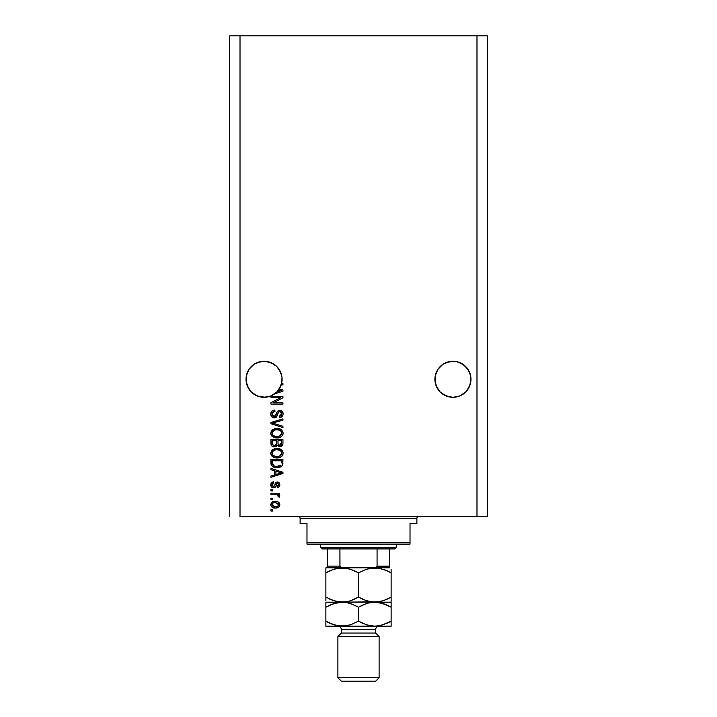 <?xml version="1.0" encoding="UTF-8"?>
<svg xmlns="http://www.w3.org/2000/svg" width="717" height="717" viewBox="0 0 717 717"><rect width="100%" height="100%" fill="white"/><g stroke="black" fill="none" stroke-linecap="round" stroke-linejoin="round"><path stroke-width="1.08" d="M264.053 361.251L257.161 362.623A18.033 18.033 0 0 0 249.077 369.246L254.042 364.29L251.308 366.53L254.042 364.29L260.54 361.592L257.161 362.623L260.54 361.592L267.575 361.592L274.073 364.29L267.575 361.592L264.053 361.251L270.954 362.623L276.807 366.53A18.033 18.033 0 0 0 270.927 362.605L276.807 366.53L279.047 369.264A18.033 18.033 0 0 0 276.816 366.539L280.714 372.374A18.033 18.033 0 0 0 279.056 369.273L281.745 375.762A18.033 18.033 0 0 0 281.736 375.744L280.714 372.374L282.005 377.509L281.745 382.797L279.047 389.295L276.807 392.029L270.954 395.936L264.053 397.308L257.161 395.936L251.308 392.029L247.401 386.176L246.03 379.275A18.033 18.033 0 0 1 264.053 361.251A18.033 18.033 0 0 1 281.548 383.649L282.946 383.649L282.946 384.895L281.189 384.895A18.033 18.033 0 0 1 279.343 388.838L282.946 389.985L282.946 391.204L274.683 393.839L270.327 396.178L265.496 397.254L258.174 396.322L251.828 392.531L248.691 388.704L246.2 381.749L246.37 375.762A18.033 18.033 0 0 0 246.37 375.762L249.068 369.264A18.033 18.033 0 0 0 247.401 372.374L249.068 369.264L247.401 372.374M452.947 361.251L446.046 362.623A18.033 18.033 0 0 0 440.202 366.521L442.927 364.29L449.425 361.592L446.046 362.623L449.425 361.592L456.46 361.592L462.958 364.29L456.46 361.592L452.947 361.251L456.46 361.592L452.947 361.251L456.46 361.592L462.958 364.29L467.932 369.264A18.033 18.033 0 0 0 459.812 362.605L465.692 366.53L469.599 372.374A18.033 18.033 0 0 0 467.941 369.273L470.63 375.762A18.033 18.033 0 0 0 470.621 375.744L469.599 372.374L470.89 377.509L470.63 382.797L467.932 389.295L465.692 392.029L459.839 395.936L452.947 397.308L446.046 395.936L440.193 392.029L436.286 386.176L434.914 379.275A18.033 18.033 0 0 1 452.947 361.251A18.033 18.033 0 0 1 470.97 379.275L469.599 386.176L465.692 392.029L459.839 395.936L452.947 397.308L446.046 395.936L440.193 392.029L437.953 389.295L435.255 382.797L435.255 375.762A18.033 18.033 0 0 0 435.255 375.762L437.953 369.264A18.033 18.033 0 0 0 436.286 372.374L437.953 369.264L436.286 372.374M440.184 366.539A18.033 18.033 0 0 0 437.962 369.246L442.927 364.29L440.193 366.53M434.995 377.509L435.255 375.762M246.11 377.509L246.37 375.762M251.308 366.53L249.068 369.264L251.308 366.53M240.016 516.652L476.984 516.652L476.984 35.85L240.016 35.85L240.016 516.652L240.016 35.85L229.718 35.85L229.718 516.652L229.718 35.85L476.984 35.85L476.984 516.652L487.282 516.652L487.282 35.85L487.282 516.652L240.016 516.652M270.927 397.702L280.49 397.702L270.927 397.702L270.927 396.447L282.946 396.447L282.946 397.774L273.365 402.846L282.946 402.846L282.946 404.101L270.927 404.101L270.927 402.757L280.49 397.702L270.927 402.757L270.927 404.101L282.946 404.101L282.946 402.846L273.365 402.846L282.946 397.774L282.946 396.447L270.927 396.447L270.927 397.702L270.927 396.447L282.946 396.447L282.946 397.774M274.728 417.805L271.671 416.738L270.766 414.05L271.886 411.128L274.826 410.025L274.987 411.28L272.944 412.105L272.218 413.592L272.55 415.69L273.786 416.541L275.597 415.977L277.174 411.809L278.572 410.572L280.813 410.474L282.632 411.881L283.054 414.551L281.575 416.944L279.513 417.527L279.352 416.272L281.082 415.609L281.7 413.87L280.956 411.979L279.451 411.612L278.259 412.409L276.672 416.756L274.27 417.832L277.138 415.985L278.563 411.979L279.782 411.594L281.7 413.87L279.352 416.272L279.513 417.527C281.79 417.348 282.991 416.12 283.098 413.826C283.018 411.683 281.924 410.527 279.809 410.339C277.927 410.545 276.825 411.63 276.511 413.584L274.235 416.586L272.173 414.157C272.29 412.4 273.222 411.441 274.987 411.28L274.826 410.025C272.281 410.178 270.927 411.522 270.766 414.05L270.766 414.05C270.838 416.353 272.003 417.617 274.27 417.832L274.494 417.823M273.285 423.317L282.946 426.265L282.946 427.565L270.927 423.774L270.927 422.483L282.946 418.889L282.946 420.18L272.335 423.066L282.946 426.265L282.946 427.565L282.946 426.265L272.335 423.066L282.946 420.18L282.946 418.889L270.927 422.483L270.927 423.774L270.927 422.483L282.946 418.889L282.946 420.18L273.419 422.797M270.766 433.211L271.868 430.352L274.62 428.73L278.985 428.667L281.476 429.833L282.803 431.589L282.973 434.296L281.808 436.295L279.612 437.585L276.35 437.953L273.589 437.325L271.241 435.21L270.766 433.211L272.603 436.752L276.923 437.97C280.419 438.06 282.48 436.474 283.098 433.22C282.462 429.895 280.356 428.309 276.78 428.452L272.657 429.662L270.775 433.471M270.766 453.189L271.868 450.33L274.62 448.717L278.985 448.645L281.476 449.81L282.803 451.567L282.973 454.282L281.808 456.272L279.612 457.563L276.35 457.939L273.589 457.303L271.241 455.187L270.766 453.189L272.603 456.729L276.923 457.957C280.419 458.046 282.48 456.46 283.098 453.198C282.462 449.873 280.356 448.286 276.78 448.43L272.657 449.649L270.775 453.449M270.927 469.716L274.512 470.764L270.927 469.716L270.927 468.416L282.946 472.252L282.946 473.471L270.927 477.307L270.927 476.016L274.512 474.959L274.512 470.764L274.512 474.959L270.927 476.016L270.927 477.307L282.946 473.471L282.946 472.252L270.927 468.416L270.927 469.716L270.927 468.416L282.946 472.252L282.946 473.471L270.927 477.307L270.927 476.016M272.639 511.033L270.927 511.033L270.927 509.778L272.639 509.778L272.639 511.033L272.639 509.778L270.927 509.778L270.927 511.033L270.927 509.778L272.639 509.778L272.639 511.033L270.927 511.033L272.639 511.033M275.391 508.066L272.281 507.376L270.865 505.503L271.16 503.191L272.962 501.712L276.87 501.497L278.958 502.554L279.729 503.917L278.976 506.829L275.391 508.066C277.9 508.165 279.379 507.044 279.827 504.705C279.37 502.33 277.855 501.219 275.301 501.353C272.738 501.219 271.232 502.339 270.766 504.705L270.766 504.705C271.241 507.107 272.783 508.228 275.391 508.066M272.639 499.48L270.927 499.48L270.927 498.225L272.639 498.225L272.639 499.48L272.639 498.225L270.927 498.225L270.927 499.48L270.927 498.225L272.639 498.225L272.639 499.48L270.927 499.48L272.639 499.48M279.809 496.119L279.352 497.132L278.106 496.666L278.259 495.823L277.246 494.703L270.927 494.479L270.927 493.233L279.666 493.233L279.666 494.479L278.277 494.479L279.791 495.671L279.352 497.132L278.106 496.666L277.793 494.954L275.453 494.479L277.246 494.703L278.259 495.823L278.106 496.666L279.352 497.132L279.827 495.958L278.277 494.479L279.666 494.479L279.666 493.233L270.927 493.233L270.927 494.479L270.927 493.233L279.666 493.233L279.666 494.479M272.639 490.894L270.927 490.894L270.927 489.639L272.639 489.639L272.639 490.894L272.639 489.639L270.927 489.639L270.927 490.894L270.927 489.639L272.639 489.639L272.639 490.894L270.927 490.894L272.639 490.894M273.858 487.757L271.877 487.264L270.775 485.104L271.34 482.944L273.58 481.833L273.733 483.088L272.039 484.558L272.872 486.431L274.172 486.234L275.453 482.989L276.861 482.039L279.2 482.801L279.827 484.764L279.2 486.744L277.327 487.614L277.174 486.368L278.223 485.893L278.563 484.54L278.017 483.383L277.094 483.339L275.498 487.004L273.589 487.766C275.176 487.632 276.072 486.718 276.278 485.042L277.506 483.24L278.572 484.809L277.174 486.368L277.327 487.614C278.958 487.381 279.791 486.431 279.827 484.764C279.8 483.079 278.967 482.156 277.336 481.994L273.374 486.52L272.021 484.898L273.733 483.088L273.58 481.833C271.797 482.066 270.865 483.052 270.766 484.817L270.766 484.817C270.838 486.646 271.779 487.632 273.589 487.766L273.302 487.757M282.65 465.01L282.722 464.813C281.467 466.892 279.558 467.825 277.004 467.627L274.011 467.215L271.609 465.638L270.927 459.516L282.946 459.516L282.346 465.575L280.329 467.081L277.004 467.627C279.558 467.825 281.467 466.892 282.722 464.813L282.946 459.516L270.927 459.516L270.927 463.057L270.927 459.516L282.946 459.516M270.927 443.231C270.945 445.562 272.119 446.772 274.459 446.87L272.37 446.35L271.349 445.347L270.927 439.53L282.946 439.53L282.919 443.895L282.202 445.615L279.549 446.539L277.407 445.212L276.197 446.503L274.459 446.87L277.407 445.212L279.926 446.557C281.924 446.377 282.937 445.275 282.946 443.258L282.946 439.53L270.927 439.53L270.927 443.231L270.927 439.53L282.946 439.53L282.946 443.258M487.282 35.85L476.984 35.85L487.282 35.85M271.644 502.554L272.254 502.061M273.742 501.488L274.898 501.362M278.357 502.07L279.442 503.191M279.666 503.684L279.8 504.293M279.8 505.118L279.603 505.879M279.729 505.476L278.985 506.811M278.967 506.838L275.776 508.057M272.29 507.385L271.214 506.327M276.17 508.03L276.941 507.914M278.241 503.666L275.301 502.599L278.572 504.678C278.151 506.247 277.067 506.964 275.301 506.811L277.085 506.561M273.195 506.426L275.301 506.811L272.021 504.741L272.738 506.13M273.903 502.742L274.754 502.617M277.972 506.023L278.456 504.069M276.923 506.614L277.829 506.148M277.434 506.408L278.393 505.467M272.774 503.253L272.021 504.741C272.442 503.164 273.536 502.447 275.301 502.599L275.839 502.617M278.617 494.64L279.128 494.909M278.106 496.666L278.259 495.823M270.927 494.479L275.453 494.479M273.016 481.949L272.164 482.272M273.58 481.833L273.733 483.088L273.069 483.24M272.747 483.401L272.245 483.93M272.057 484.477L272.066 485.382M274.217 486.171L273.374 486.52L274.261 486.108M274.082 486.305L274.647 485.059M276.126 482.317L277.336 481.994L275.194 483.482M279.675 485.821L279.487 486.296M278.348 487.363L277.855 487.515M277.327 487.614L277.174 486.368L277.739 486.225M278.223 485.893L278.501 485.391L278.223 485.893M278.51 485.355L278.563 484.54M278.214 483.554L276.78 483.634L276.421 484.575M276.278 485.042L275.848 486.332M275.758 486.547L275.283 487.228M274.127 487.73L274.638 487.605M271.877 487.264L271.232 486.583M271.16 486.467L270.811 485.382M271.51 486.942L272.146 487.435M273.374 486.52L272.039 485.257M279.227 473.543L275.92 474.546L281.691 472.862L279.227 473.543L281.691 472.862L279.415 472.306L281.691 472.862L280.983 473.041M275.92 471.168L279.415 472.306L275.92 471.168L275.92 474.546L275.92 471.168M282.901 463.863L282.946 462.904M270.927 463.057C271.42 466.319 273.446 467.851 277.004 467.627M275.489 467.538L274.862 467.439M272.989 466.776L275.92 467.592M271.331 465.163L271.151 464.706M271.143 464.661L271.017 464.132M270.999 464.06L270.927 463.325M280.329 467.081L281.1 466.704M280.974 465.091L277.022 466.382L279.442 466.068L280.974 465.091L279.146 466.149M275.158 466.211L275.624 466.292M273.867 465.817L272.335 462.904L272.397 463.845L272.335 460.762L281.539 460.762L281.539 462.877L281.539 460.762L272.335 460.762L272.335 462.904M272.424 463.998L272.559 464.491M272.666 464.733L273.455 465.584M273.329 465.494L274.79 466.131M274.082 448.887L275.687 448.501M276.233 448.448L277.336 448.448M277.909 448.483L278.994 448.654M282.552 451.074L282.131 450.464M282.973 452.104L283.072 452.633M282.964 454.282L282.803 454.784M282.22 455.815L281.817 456.272M281.431 456.604L280.804 457.034M279.074 457.724L278.555 457.822M278.017 457.903L277.479 457.939M276.923 457.957L276.35 457.939M275.785 457.894L274.656 457.679M273.939 457.455L273.285 457.159M271.824 456.021L271.25 455.205M271.232 455.17L270.811 453.816M270.802 452.669L272.657 449.649M272.603 456.729L273.078 457.043M281.763 456.317L282.561 455.286M281.118 455.008L281.7 453.207L281.028 451.217L280.069 450.384L276.762 449.676C279.531 449.487 281.181 450.661 281.7 453.207L279.675 456.182L280.849 455.349M280.84 455.367L277.658 456.675M275.301 456.55L276.959 456.702C274.27 456.846 272.675 455.671 272.173 453.18L272.594 454.775L275.346 456.559M274.387 456.281L272.594 454.775M272.397 452.006L272.173 453.18C272.648 450.769 274.172 449.604 276.762 449.676L275.453 449.783M273.697 450.464L275.955 449.72L274.154 450.195M273.679 450.473L272.272 452.382M282.937 443.59L282.874 444.208M282.57 445.114L280.562 446.503M279.218 446.485L278.483 446.225M273.724 446.816L273.034 446.655M272.917 446.61L272.379 446.359M272.37 446.35L271.797 445.911M271.223 445.087L271.035 444.468M276.547 443.088L276.547 443.088C276.645 444.639 275.946 445.49 274.45 445.624C275.946 445.49 276.645 444.639 276.547 443.088L276.547 440.785L276.547 443.088M276.511 443.796L276.547 443.321M273.123 445.284L274.45 445.624L272.639 444.791M281.503 443.724L281.539 442.828L279.46 445.302L280.983 444.916L281.476 443.94M278.304 444.692L279.729 445.311L278.062 444.217L277.954 440.785L281.539 440.785L281.539 442.828L281.539 440.785L277.954 440.785L278.062 444.217L279.11 445.239M280.168 445.275L281.539 442.828M272.335 440.785L276.547 440.785L272.335 440.785L272.478 444.468L272.335 440.785M272.541 444.612L274.683 445.615L276.43 444.262M277.954 442.989L278.16 444.468M274.145 428.883L276.78 428.452M277.918 428.506L278.967 428.667M280.051 428.99L281.485 429.833M282.973 432.127L283.09 432.943M282.964 434.305L282.803 434.807M276.35 437.953L274.674 437.711M273.939 437.478L273.285 437.173M271.868 436.097L271.241 435.219M271.232 435.192L270.883 434.26M270.883 432.172L271.868 430.352M281.763 436.339L282.561 435.309M281.118 435.031L281.7 433.229L281.028 431.24L280.069 430.397L276.762 429.698C279.531 429.51 281.181 430.684 281.7 433.229L279.675 436.205L280.849 435.371M280.84 435.389L277.658 436.698M275.301 436.572L276.959 436.725C274.27 436.859 272.675 435.685 272.173 433.202L272.594 434.798L275.346 436.581M274.387 436.303L272.594 434.798M273.697 430.478L272.173 433.202C272.648 430.792 274.172 429.617 276.762 429.698L275.453 429.806M273.679 430.496L275.955 429.734L274.154 430.218M270.927 423.774L282.946 427.565L270.927 423.774M272.335 423.066L272.872 422.931M270.829 413.234L271.026 412.463M271.868 411.146L272.379 410.733M272.792 410.491L273.634 410.187M274.826 410.025L274.987 411.28L274.432 411.352M273.885 411.504L272.944 412.105M273.365 411.755L272.2 414.605M273.365 416.407L273.813 416.55M274.745 416.523L275.22 416.317M276.511 413.584L276.063 415.062M278.017 410.886L278.563 410.581M282.632 411.881L282.857 412.356M282.91 412.49L283.054 413.144M283.054 414.543L282.139 416.487M279.872 417.5L279.352 416.272L280.284 416.093M280.383 416.057L281.566 414.802M281.414 415.161L281.673 413.449M280.204 411.63L280.813 411.881M279.988 411.603L279.451 411.612M278.563 411.979L278.053 412.884M277.927 413.279L277.649 414.345M276.645 416.792L276.018 417.357M273.536 417.769L271.716 416.774M271.671 416.729L271.143 415.932M272.424 410.698L271.886 411.128M272.361 413.055L272.603 412.553M282.946 402.846L282.946 404.101L270.927 404.101L270.927 402.757M282.946 389.985L282.946 391.204L282.946 389.985L279.343 388.838A18.033 18.033 0 0 1 278.698 389.806L280.983 390.774M279.755 391.115L276.825 392.011A18.033 18.033 0 0 1 274.683 393.839L282.946 391.204M280.544 390.353L278.698 389.806A18.033 18.033 0 0 1 276.825 392.011L279.227 391.276M282.946 383.649L281.548 383.649A18.033 18.033 0 0 1 281.189 384.895L282.946 384.895L282.946 383.649L282.946 384.895M273.697 506.614L275.579 506.811M278.492 505.216L278.555 504.409M272.343 503.71L272.102 504.194M272.039 504.463L272.039 505.01M275.902 466.328L276.645 466.373M277.022 466.382L277.631 466.373M279.442 466.068L280.006 465.826M281.664 453.682L281.673 452.786M277.613 449.711L275.955 449.72M276.126 456.666L277.309 456.702M281.664 433.704L281.673 432.799M277.613 429.725L275.955 429.734M276.126 436.689L277.309 436.716M280.947 390.783L281.691 390.595L281.118 390.487M282.005 381.041L282.086 379.275A18.033 18.033 0 0 1 276.825 392.011L280.723 386.158M470.63 375.762L470.89 377.509M456.46 361.592L462.958 364.29M281.745 375.762L282.005 377.509M267.575 361.592L274.073 364.29M246.37 382.797A18.033 18.033 0 0 0 246.379 382.806L247.401 386.167A18.033 18.033 0 0 0 247.401 386.185L247.401 386.167M251.308 392.029L251.3 392.02A18.033 18.033 0 0 0 257.161 395.936L260.54 396.958A18.033 18.033 0 0 0 260.558 396.967M255.799 395.309L254.042 394.269L255.799 395.309M270.381 396.16L267.575 396.958A18.033 18.033 0 0 0 267.584 396.958L267.952 396.886M272.648 395.13L274.611 393.893M281.745 382.797L281.736 382.806A18.033 18.033 0 0 0 281.745 382.797L281.288 384.59M274.073 394.269L276.807 392.029A18.033 18.033 0 0 1 246.03 379.275L246.11 381.041M280.714 386.185A18.033 18.033 0 0 0 280.714 386.176L281.189 384.895M255.978 395.39L257.161 395.936L255.978 395.39M440.193 392.029L440.184 392.02A18.033 18.033 0 0 0 446.046 395.936L442.927 394.269L449.425 396.958M456.46 396.958L459.839 395.936L465.692 392.029L467.932 389.295L470.63 382.797A18.033 18.033 0 0 0 470.63 382.797M470.89 381.041L470.97 379.275A18.033 18.033 0 0 1 452.947 397.308A18.033 18.033 0 0 1 434.914 379.275L434.995 381.041M435.255 382.797A18.033 18.033 0 0 0 435.264 382.806L436.286 386.176A18.033 18.033 0 0 1 436.286 386.167M446.046 395.936L442.927 394.269M459.839 395.936A18.033 18.033 0 0 0 465.7 392.02M272.514 395.201L270.954 395.936A18.033 18.033 0 0 0 276.816 392.02M298.397 516.652A1.721 1.721 0 0 1 300.118 518.364L300.118 523.518L306.984 523.518L306.984 542.402L410.016 542.402L410.016 523.518L416.882 523.518L416.882 518.364A1.721 1.721 0 0 1 418.603 516.652A1.721 1.721 0 0 0 416.882 518.364L300.118 518.364A1.721 1.721 0 0 0 298.397 516.652M416.443 523.518L410.016 523.518L410.016 544.122L306.984 544.122L410.016 544.122L410.016 542.402L306.984 542.402L306.984 523.518L300.118 523.518L300.118 518.364L416.882 518.364L416.882 523.518M306.984 542.402L306.984 544.122L306.984 542.402M389.412 566.412L377.07 566.098L377.07 548.926L394.556 548.926L396.277 547.214L320.723 547.214L322.444 548.926L377.07 548.926L322.444 548.926L320.723 547.214L396.277 547.214L396.277 544.122L396.277 547.214L394.556 548.926L377.07 548.926L377.07 566.098L375.583 567.514L373.467 567.819L389.412 567.819L343.533 567.819L340.602 567.129M320.723 544.122L320.723 547.214L320.723 544.122M389.412 566.098L389.412 548.926L389.412 567.801L389.412 566.098L377.07 566.098L375.583 567.514L373.467 567.819M339.983 566.412L339.93 548.926L339.93 566.098L341.4 567.514L343.533 567.819L327.588 567.819L343.533 567.819M327.588 566.618L327.588 567.747L327.588 566.098L339.93 566.098L327.588 566.098L327.588 548.926L327.588 567.819L325.877 567.819L325.877 572.865L333.755 569.235L342.188 567.819L350.568 569.226L358.5 572.865L366.387 569.235L374.812 567.819L379.033 568.178L387.234 570.831L391.123 572.865L391.123 597.118L383.245 600.738L374.812 602.163L366.432 600.756L358.5 597.118L358.5 572.865L358.5 597.118L350.613 600.738L346.472 601.787L342.188 602.163L333.808 600.756L325.877 597.118L325.877 572.865L325.877 600.703M379.105 636.508L375.672 633.066L341.328 633.066L337.895 636.508L379.105 636.508L337.895 636.508L337.895 677.717L341.328 681.15L375.672 681.15L379.105 677.717L337.895 677.717L379.105 677.717L379.105 636.508L379.105 677.717L375.672 681.15L341.328 681.15L337.895 677.717L337.895 636.508L341.328 633.066L375.672 633.066L375.672 629.634A3.433 3.433 0 0 1 379.105 626.201A3.433 3.433 0 0 0 375.672 629.634L341.328 629.634L341.328 633.066L341.328 629.634A3.433 3.433 0 0 0 337.895 626.201A3.433 3.433 0 0 1 341.328 629.634L375.672 629.634L375.672 633.066L379.105 636.508M325.877 568.187L325.877 569.235L325.877 568.187M346.436 568.187L348.776 568.698L342.188 567.819L337.931 568.187L346.41 568.178L353.669 570.409M335.726 568.662L342.188 567.819M330.08 570.687L335.493 568.724M325.877 597.118L325.877 599.152L325.877 597.118L333.781 600.747L328.476 598.525M335.592 601.285L337.931 601.796M335.628 601.294L342.188 602.163L346.436 601.796L337.967 601.796L329.766 599.152M348.641 601.321L342.188 602.163L379.069 601.796L370.59 601.796L363.331 599.573M354.297 599.295L348.946 601.24M358.5 572.865L354.61 570.831L358.5 572.865L366.387 569.235L374.812 567.819L370.564 568.187L379.033 568.178L387.234 570.831L383.245 569.235L391.123 572.865L387.243 570.84M358.5 597.118L362.39 599.143L358.5 597.118L354.341 599.269M381.274 601.321L374.812 602.163L368.224 601.285L370.564 601.796M386.92 599.295L381.507 601.258M381.408 568.698L379.069 568.187M388.641 567.819L389.412 567.819M391.123 601.796L391.123 569.28M389.439 598.05L391.123 597.153M386.947 599.278L391.123 597.118L391.123 599.143M361.027 598.489L362.381 599.143M381.372 603.033L374.812 602.163L325.877 602.163L346.41 602.522L350.568 603.562L358.5 607.209L366.387 603.58L370.528 602.531L391.123 602.163L374.812 602.163L383.192 603.562L391.123 607.209L391.123 602.531M325.877 599.152L325.877 600.747M391.123 572.865L391.123 570.831L391.123 572.865L388.524 571.458M381.372 568.689L374.812 567.819M355.973 571.494L354.619 570.84M327.561 571.933L325.877 572.829M330.053 570.696L325.877 572.865L325.877 570.84M391.123 570.831L391.123 569.235M370.985 567.819L346.015 567.819M328.359 567.819L325.877 567.819M325.877 602.531L325.877 607.209L333.755 603.58L342.188 602.163L337.967 602.522L346.41 602.522L353.669 604.754M330.053 605.04L337.904 602.531L346.445 602.531M327.561 606.277L325.877 607.174M348.776 603.033L346.472 602.531L348.776 603.042M355.973 605.838L354.61 605.175M368.054 603.078L374.812 602.163L370.555 602.531L379.033 602.522L387.234 605.175L383.245 603.58L391.123 607.209L388.524 605.802M362.659 605.049L368.359 603.006M389.439 622.087L391.123 621.155L391.123 605.175L391.123 621.191M391.123 626.201L325.877 626.201L391.123 626.201L391.123 624.794L391.123 626.201M391.123 623.19L391.123 624.785L391.123 623.19M386.947 623.324L379.096 625.824L374.812 626.201L366.432 624.794L358.5 621.155L350.613 624.785L342.188 626.201L333.808 624.794L325.877 621.155L325.877 625.842M381.507 625.296L374.812 626.201L370.59 625.842L366.432 624.794L358.5 621.155L350.613 624.785L342.188 626.201L346.445 625.833L337.967 625.842L329.766 623.19L333.755 624.785L325.877 621.155L328.476 622.562M391.123 625.842L391.123 621.155L381.274 625.358M335.628 625.332L342.188 626.201M325.877 623.181L325.877 621.155L329.757 623.19M370.555 625.833L374.812 626.201M361.027 622.526L363.331 623.611M330.08 605.031L325.877 607.209L325.877 624.785M335.592 625.323L337.931 625.833M325.877 605.184L325.877 621.155M358.5 607.209L358.5 621.155L358.5 607.209L362.703 605.031M391.123 623.181L391.123 621.155L386.92 623.333M391.123 605.175L391.123 603.58M358.5 621.155L362.39 623.19M391.123 607.209L387.243 605.175M381.408 603.042L379.069 602.531"/></g></svg>
